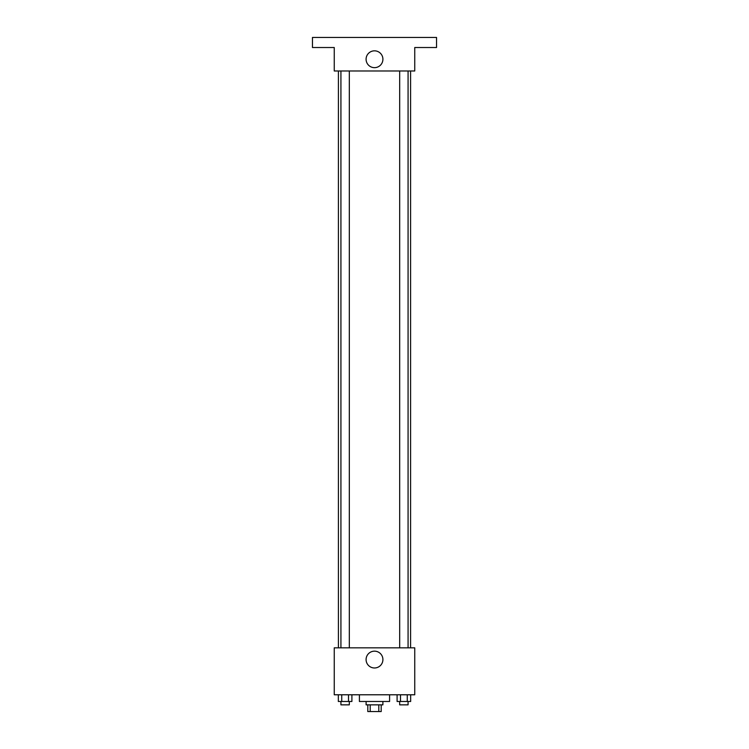 <?xml version="1.0" encoding="UTF-8"?>
<svg xmlns="http://www.w3.org/2000/svg" width="749" height="749" viewBox="0 0 749 749"><rect width="100%" height="100%" fill="white"/><g stroke="black" fill="none" stroke-linecap="round" stroke-linejoin="round"><path stroke-width="1.12" d="M378.797 704.846L378.797 711.55L367.796 711.55L367.796 704.846M378.797 711.55L381.204 711.55L381.204 704.846M382.889 701.485L382.889 704.846L366.111 704.846L366.111 701.485M370.203 704.846L370.203 711.55M359.408 694.782L359.408 701.485L389.592 701.485L389.592 694.782M414.749 694.782L334.251 694.782L334.251 647.829L414.749 647.829L414.749 694.782M382.908 659.569A8.408 8.408 0 0 1 370.296 666.853A8.408 8.408 0 0 1 370.296 652.285A8.408 8.408 0 0 1 382.908 659.569M410.583 70.986L410.583 647.829M399.685 647.829L399.685 70.986M349.315 70.986L349.315 647.829M414.749 70.986L334.251 70.986L334.251 47.515L312.455 47.515L312.455 37.45L436.545 37.45L436.545 47.515L414.749 47.515L414.749 70.986M382.908 59.246A8.408 8.408 0 0 1 370.296 66.53A8.408 8.408 0 0 1 370.296 51.962A8.408 8.408 0 0 1 382.908 59.246M410.658 694.782L410.658 701.485L397.101 701.485L397.101 694.782M407.269 694.782L407.269 701.485M400.49 694.782L400.49 701.485M408.074 701.485L408.074 704.846L399.685 704.846L399.685 701.485M351.899 694.782L351.899 701.485L338.342 701.485L338.342 694.782M348.51 694.782L348.51 701.485M341.731 694.782L341.731 701.485M349.315 701.485L349.315 704.846L340.926 704.846L340.926 701.485M338.417 70.986L338.417 647.829M408.074 647.829L408.074 70.986M340.926 70.986L340.926 647.829"/></g></svg>
